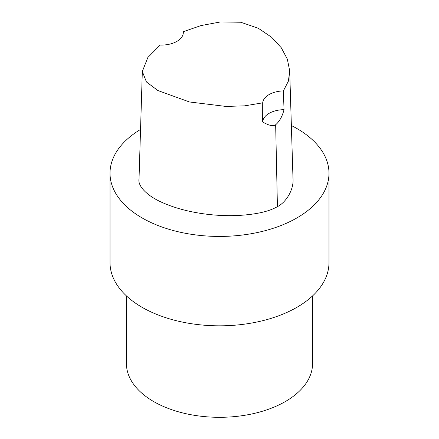 <?xml version="1.0" encoding="UTF-8"?>
<svg xmlns="http://www.w3.org/2000/svg" width="439" height="439" viewBox="0 0 439 439"><rect width="100%" height="100%" fill="white"/><g stroke="black" fill="none" stroke-linecap="round" stroke-linejoin="round"><path stroke-width="0.66" d="M262.681 121.976A21.895 12.643 180 0 1 284.028 109.657C282.288 116.483 279.495 121.515 275.659 124.742C273.305 126.542 268.975 125.62 262.676 121.976L262.703 102.83A21.895 12.643 180 0 1 283.385 90.895L284.028 109.657M183.293 33.194L183.299 31.701L200.914 25.599L220.433 21.95L240.797 22.252L258.373 28.31L271.708 37.326L281.317 47.813L287.358 59.155L289.691 70.942L288.401 81.116L283.385 90.895M183.299 31.701A21.895 12.643 180 0 1 183.332 32.431A21.895 12.643 180 0 1 160.175 45.052L147.839 57.514L142.324 71.486L146.45 81.967L157.864 90.527L189.467 101.969L226.014 106.441L244.721 105.832L262.703 102.83M289.691 70.942L292.983 178.174C294.119 189.895 285.696 202.598 277.415 206.659C270.051 210.786 259.493 214.111 239.085 215.423C226.738 216.048 214.237 215.412 201.583 213.519C187.283 211.34 174.59 207.856 163.517 203.076C147.499 196.359 137.418 186.141 139.031 178.733L142.324 71.486M291.364 125.538A109.481 63.211 180 0 1 328.981 173.224A109.481 63.211 180 0 1 296.918 217.92A109.481 63.211 180 0 1 177.603 231.622A109.481 63.211 180 0 1 110.019 173.224A109.481 63.211 180 0 1 140.546 129.434M328.981 173.224L328.981 262.615A109.481 63.211 180 0 1 296.918 307.311A109.481 63.211 180 0 1 177.603 321.013A109.481 63.211 180 0 1 110.019 262.615L110.019 173.224M312.563 295.913L312.563 363.58A93.063 53.728 180 0 1 285.306 401.57A93.063 53.728 180 0 1 183.886 413.22A93.063 53.728 180 0 1 126.437 363.58L126.437 295.913M277.421 206.665L275.659 124.742"/></g></svg>
